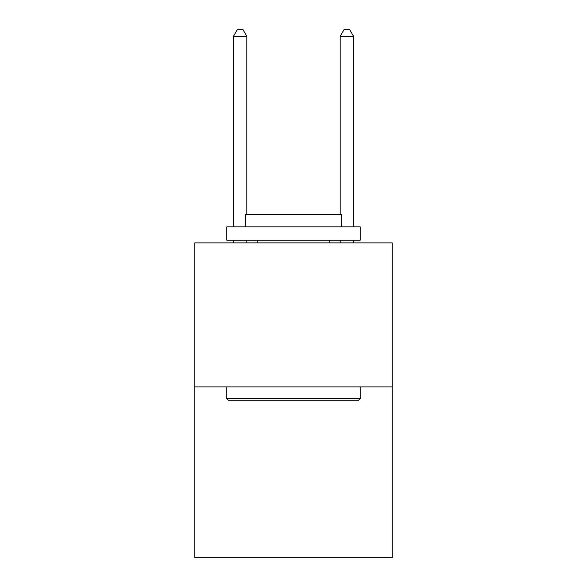 <?xml version="1.0" encoding="UTF-8"?>
<svg xmlns="http://www.w3.org/2000/svg" width="587" height="587" viewBox="0 0 587 587"><rect width="100%" height="100%" fill="white"/><g stroke="black" fill="none" stroke-linecap="round" stroke-linejoin="round"><path stroke-width="0.88" d="M392.204 386.921L392.204 242.871L194.796 242.871L194.796 557.65L392.204 557.65L392.204 386.921L194.796 386.921M358.591 400.261L228.409 400.261L226.809 398.661L360.191 398.661L358.591 400.261M226.809 226.861L360.191 226.861L360.191 240.2L226.809 240.2L226.809 226.861M341.517 226.861L341.517 214.593L245.483 214.593L245.483 226.861M226.809 386.921L226.809 398.661M360.191 386.921L360.191 398.661M257.223 240.2L257.223 242.871M329.777 240.2L329.777 242.871M246.819 214.593L246.819 36.284L233.479 36.284L233.479 226.861M233.479 240.2L233.479 242.871M246.819 240.2L246.819 242.871M233.479 36.284L237.478 29.35L242.813 29.35L246.819 36.284M353.521 242.871L353.521 240.2M353.521 226.861L353.521 36.284L340.181 36.284L340.181 214.593M340.181 242.871L340.181 240.2M340.181 36.284L344.187 29.35L349.522 29.35L353.521 36.284"/></g></svg>
